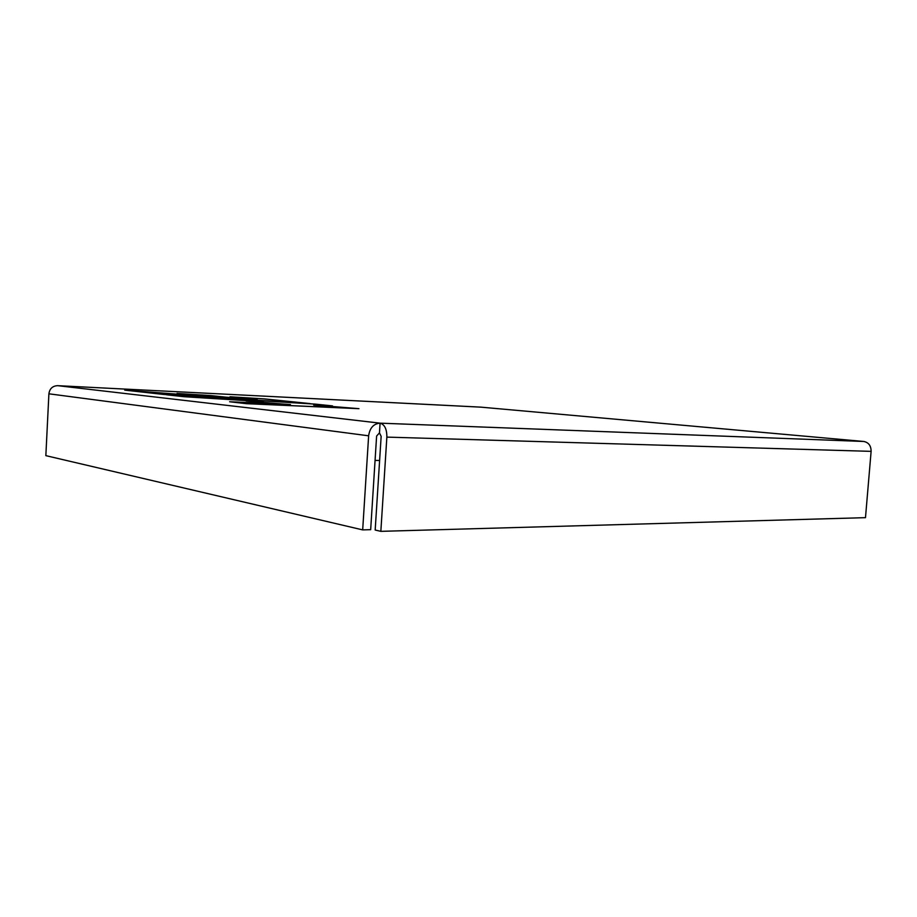 <?xml version="1.0" encoding="UTF-8"?>
<svg xmlns="http://www.w3.org/2000/svg" width="917" height="917" viewBox="0 0 917 917"><rect width="100%" height="100%" fill="white"/><g stroke="black" fill="none" stroke-linecap="round" stroke-linejoin="round"><path stroke-width="1.38" d="M358.96 408.673L246.306 403.675L229.605 401.749L285.795 404.271L246.077 400.947L260.073 401.486L183.904 396.694L166.539 394.791L314.783 404.065L332.516 405.899L317.832 405.314L358.96 408.673M177.05 393.393L198.439 395.789L124.735 390.138L163.593 394.436L310.026 403.583L264.543 398.906L230.029 396.763L254.192 399.308L177.038 393.485M127.486 390.436L164.407 394.482M864.307 441.535L863.78 441.467C868.64 442.452 871.081 445.754 871.116 451.359L386.859 437.111L380.842 531.344L865.488 517.658L871.116 451.359M57.622 385.667L480.944 407.159M386.859 437.111C386.894 429.133 384.636 424.479 380.085 423.161L379.466 432.881L381.151 436.366L375.179 530.037L380.842 531.344M380.085 423.161L863.78 441.467L480.646 407.125L57.656 385.667L380.085 423.161C373.609 423.7 369.792 427.918 368.634 435.804L48.899 393.806C49.667 388.636 52.578 385.931 57.656 385.667L57.462 385.656M48.899 393.806L45.85 455.646L362.685 529.888L368.634 435.804M362.685 529.888L370.674 529.671L376.612 436.045L379.466 432.881M264.979 402.861L248.61 401.096L263.225 401.623L184.73 396.683L169.588 394.998L313.247 404.019L329.925 405.738L313.671 405.096L356.644 408.501L247.854 403.709L231.921 401.933L290.448 404.535L264.956 402.918M164.43 394.425L306.977 403.365L263.936 398.918L232.907 396.969L257.161 399.514L235.841 398.207L210.75 395.571L178.792 393.553L200.261 395.961L127.589 390.333M379.615 460.494L375.064 460.426"/></g></svg>
